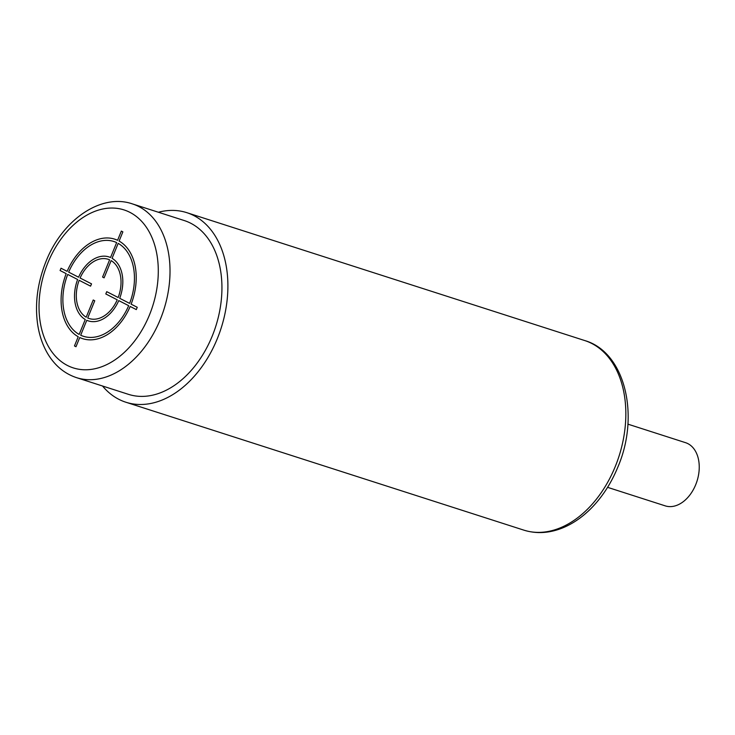 <?xml version="1.0" encoding="UTF-8"?>
<svg xmlns="http://www.w3.org/2000/svg" width="735" height="735" viewBox="0 0 735 735"><rect width="100%" height="100%" fill="white"/><g stroke="black" fill="none" stroke-linecap="round" stroke-linejoin="round"><path stroke-width="1.1" d="M132.355 203.88L184.264 220.555A91.259 62.356 107.8 0 1 212.222 336.088A91.259 62.356 107.8 0 1 128.414 394.327L76.504 377.643A91.259 62.356 -72.2 0 0 160.313 319.403A91.259 62.356 -72.2 0 0 132.355 203.88C100.86 192.993 62.126 220.16 45.947 261.587C37.457 282.856 34.71 303.895 37.696 324.723C39.387 335.647 42.74 345.331 47.757 353.792C54.923 365.69 64.505 373.637 76.504 377.643M102.532 386.013A99.556 68.024 -72.2 0 0 125.869 402.229A99.556 68.024 -72.2 0 0 217.303 338.697A99.556 68.024 -72.2 0 0 186.8 212.663A99.556 68.024 -72.2 0 0 158.374 212.24M627.892 424.141L685.544 442.672A33.185 22.675 107.8 0 1 695.714 484.687A33.185 22.675 107.8 0 1 665.23 505.864L607.579 487.333M60.086 270.517L66.196 273.65A52.268 35.712 -72.2 0 0 78.222 336.731L74.465 345.946L75.99 346.727L79.747 337.521A52.268 35.712 -72.2 0 0 130.187 306.458L136.306 309.591L137.243 307.294L131.124 304.161A52.268 35.712 -72.2 0 0 119.107 241.08L122.864 231.865L121.339 231.084L117.582 240.299A52.268 35.712 -72.2 0 0 67.133 271.353L61.023 268.22L60.086 270.517M116.644 242.596A49.778 34.012 -72.2 0 0 68.658 272.134L78.571 277.214A33.599 22.96 -72.2 0 1 110.544 257.535L116.644 242.596M109.607 259.832A31.109 21.26 -72.2 0 0 80.097 278.005L91.526 283.857L90.589 286.154L79.159 280.301A31.109 21.26 -72.2 0 0 86.197 317.208L93.226 299.981L94.751 300.762L87.722 317.989A31.109 21.26 -72.2 0 0 117.232 299.816L105.803 293.954L106.74 291.657L118.17 297.519A31.109 21.26 -72.2 0 0 111.132 260.613L104.104 277.839L102.578 277.058L109.607 259.832M129.608 303.38L119.695 298.3A33.599 22.96 -72.2 0 0 112.069 258.316L118.17 243.377A49.778 34.012 -72.2 0 1 129.608 303.38M80.685 335.215A49.778 34.012 -72.2 0 0 128.671 305.677L118.758 300.597A33.599 22.96 -72.2 0 1 86.776 320.285L80.685 335.215M67.721 274.431L77.634 279.511A33.599 22.96 -72.2 0 0 85.26 319.504L79.159 334.434A49.778 34.012 -72.2 0 1 67.721 274.431M47.858 262.864A82.963 56.687 -72.2 0 0 67.418 365.47A82.963 56.687 -72.2 0 0 149.462 314.947A82.963 56.687 -72.2 0 0 129.902 212.351A82.963 56.687 -72.2 0 0 47.858 262.864M523.816 530.128C536.669 534.106 549.918 533.242 563.552 527.537C573.272 523.393 582.35 517.109 590.775 508.712C602.121 497.283 611.143 483.419 617.841 467.12C640.121 415.486 625.117 352.175 584.738 340.553A99.556 68.024 107.8 0 1 615.241 466.587A99.556 68.024 107.8 0 1 523.816 530.128L125.869 402.229M584.738 340.553L186.8 212.663"/></g></svg>
